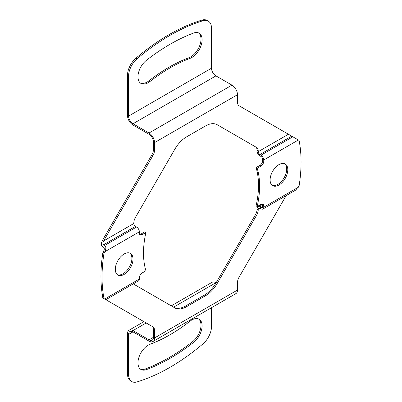 <?xml version="1.0" encoding="UTF-8"?>
<svg xmlns="http://www.w3.org/2000/svg" width="402" height="402" viewBox="0 0 402 402"><rect width="100%" height="100%" fill="white"/><g stroke="black" fill="none" stroke-linecap="round" stroke-linejoin="round"><path stroke-width="0.6" d="M272.169 185.297A12.507 7.221 120 0 0 277.847 184.402A12.507 7.221 120 0 0 285.862 173.885A12.507 7.221 120 0 0 284.631 163.714M278.953 164.614A12.507 7.221 -60 0 1 285.209 163.991A12.507 7.221 -60 0 1 287.123 174.016A12.507 7.221 -60 0 1 278.953 185.041A12.507 7.221 -60 0 1 272.697 185.659A12.507 7.221 -60 0 1 270.782 175.634A12.507 7.221 -60 0 1 278.953 164.614M124.153 253.984A12.507 7.221 -60 0 1 130.409 253.366A12.507 7.221 -60 0 1 132.323 263.39A12.507 7.221 -60 0 1 124.153 274.415A12.507 7.221 -60 0 1 117.897 275.033A12.507 7.221 -60 0 1 115.982 265.008A12.507 7.221 -60 0 1 124.153 253.984M117.369 274.672A12.507 7.221 120 0 0 123.047 273.777A12.507 7.221 120 0 0 131.062 263.255A12.507 7.221 120 0 0 129.831 253.089M140.434 83.073A14.462 8.352 120 0 0 148.871 80.867A163.408 94.344 -60 0 1 189 57.702A14.462 8.352 120 0 0 190.774 56.858A14.462 8.352 120 0 0 200.065 44.612A14.462 8.352 120 0 0 198.538 32.874M191.88 57.496A14.462 8.352 -60 0 1 190.106 58.34A163.408 94.344 120 0 0 149.976 81.511A14.462 8.352 -60 0 1 140.966 83.43A14.462 8.352 -60 0 1 138.444 72.983A14.462 8.352 -60 0 1 146.423 60.3A192.337 111.047 -60 0 1 193.658 33.029A14.462 8.352 -60 0 1 199.111 33.155A14.462 8.352 -60 0 1 201.332 44.748A14.462 8.352 -60 0 1 191.88 57.496M104.017 253.029A140.735 81.254 120 0 0 104.017 298.621L104.731 299.033L139.358 279.043L139.358 277.767A3.909 2.256 -60 0 1 142.122 272.978L145.921 270.782A82.093 47.396 -60 0 1 145.921 232.477L142.122 234.673A3.909 2.256 -60 0 1 140.167 234.868A3.909 2.256 -60 0 1 139.358 233.08L139.358 231.803A3.909 2.256 -120 0 0 136.595 227.014L135.489 226.376L103.626 244.773L104.731 245.411C106.223 246.677 106.223 248.803 104.731 251.793L104.017 253.029L102.912 252.391L103.626 251.155C104.52 249.361 104.52 248.084 103.626 247.325L102.52 246.687C101.028 245.421 101.028 243.29 102.52 240.301L151.835 154.886A7.819 4.512 120 0 0 153.453 149.433L153.453 141.951A6.256 3.613 60 0 0 149.031 134.288L132.997 125.032A7.819 4.512 60 0 1 127.469 115.454L127.469 75.486A15.638 9.03 -60 0 1 135.992 58.134A203.281 117.364 -60 0 1 168.935 34.703A203.281 117.364 -60 0 1 201.874 20.1A15.638 9.03 -60 0 1 207.161 20.447L208.266 21.085A15.638 9.03 120 0 0 202.98 20.738A203.281 117.364 120 0 0 170.041 35.341A203.281 117.364 120 0 0 137.097 58.772A15.638 9.03 120 0 0 128.575 76.124L128.575 116.093A6.256 3.613 -120 0 0 132.997 123.756L149.031 133.012A7.819 4.512 60 0 1 154.559 142.589L154.559 150.072A7.819 4.512 -60 0 1 152.941 155.524L103.626 240.939L133.826 223.502L133.826 222.869A7.819 4.512 -60 0 1 135.449 217.422L174.785 149.288A23.457 13.542 -60 0 1 186.513 136.906L205.538 125.921A23.457 13.542 -60 0 1 217.266 124.761L256.602 147.474A7.819 4.512 -60 0 1 258.22 151.052L258.22 151.685L288.425 134.248L239.11 105.776A7.819 4.512 -60 0 1 237.487 102.193L237.487 94.711A7.819 4.512 -120 0 0 231.959 85.134L215.929 75.877L132.997 123.756M190.106 321.133A14.462 8.352 -60 0 1 191.88 319.927A14.462 8.352 -60 0 1 199.111 319.208A14.462 8.352 -60 0 1 201.633 329.655A14.462 8.352 -60 0 1 193.658 342.343A192.337 111.047 -60 0 1 146.423 369.609A14.462 8.352 -60 0 1 140.966 369.483A14.462 8.352 -60 0 1 139.127 356.74A14.462 8.352 -60 0 1 149.976 344.298A163.408 94.344 120 0 0 190.106 321.133M257.185 206.548L256.079 205.909A82.093 47.396 120 0 0 256.079 167.604L257.185 168.242A82.093 47.396 -60 0 1 257.185 206.548L260.983 204.352A3.909 2.256 -60 0 1 262.938 204.156A3.909 2.256 -60 0 1 263.747 205.95L263.747 207.226A3.909 2.256 60 0 1 262.938 209.015L295.611 190.151L299.088 185.995A140.735 81.254 120 0 0 299.088 140.404L288.425 134.248M291.741 136.162L259.878 154.559A2.347 1.352 60 0 1 258.22 151.685M256.079 167.604L259.878 165.408A3.909 2.256 120 0 0 262.642 160.624L262.642 159.348A2.347 1.352 60 0 0 260.983 156.473L259.878 155.835A3.909 2.256 60 0 1 257.114 151.046L257.114 150.413A7.819 4.512 120 0 0 255.496 146.836L256.602 147.474M259.878 154.559L260.983 155.197A3.909 2.256 60 0 1 263.747 159.986L263.747 161.262A3.909 2.256 -60 0 1 260.983 166.051L257.185 168.242M135.489 226.376A2.347 1.352 60 0 1 133.826 223.502M103.626 244.773C102.731 244.009 102.731 242.733 103.626 240.939M139.695 234.411A3.909 2.256 120 0 0 141.017 234.034L144.815 231.838L145.921 232.477M128.575 116.093L211.502 68.214A6.256 3.613 -120 0 0 215.929 75.877M211.502 68.214L211.502 28.246A15.638 9.03 120 0 0 208.266 21.085M262.938 209.015A3.909 2.256 60 0 1 260.983 208.819L259.878 208.181L258.22 209.14L258.22 209.774A7.819 4.512 -60 0 1 256.602 215.221L217.266 283.355A23.457 13.542 -60 0 1 205.538 295.731L186.513 306.721A23.457 13.542 -60 0 1 174.785 307.882L135.449 285.169A7.819 4.512 -60 0 1 134.097 283.4M256.602 215.221L255.496 214.583A7.819 4.512 120 0 0 257.114 209.135L257.114 208.502A3.909 2.256 60 0 1 257.923 206.713A3.909 2.256 60 0 1 259.878 206.904L260.983 207.543L262.642 206.588A2.347 1.352 60 0 1 262.159 207.658A2.347 1.352 60 0 1 260.983 207.543M258.22 209.14A2.347 1.352 60 0 1 258.707 208.065A2.347 1.352 60 0 1 259.878 208.181M263.747 205.95L262.642 205.311L262.642 206.588M259.878 206.904L262.642 205.311A3.909 2.256 120 0 0 262.305 203.975M139.358 279.043A3.909 2.256 60 0 1 138.549 280.832L105.877 299.696M104.731 299.033C106.223 299.892 106.223 299.892 104.731 299.033C106.223 299.892 106.223 299.892 104.731 299.033L104.731 299.033M102.912 252.391A140.735 81.254 120 0 0 102.912 297.982L104.017 298.621M102.832 297.575L102.52 297.756C101.028 296.897 101.028 296.897 102.52 297.756C101.028 296.897 101.028 296.897 102.52 297.756L103.626 298.395C104.52 298.912 104.52 298.912 103.626 298.395C104.52 298.912 104.52 298.912 103.626 298.395C102.731 297.877 102.731 297.877 103.626 298.395C102.731 297.877 102.731 297.877 103.626 298.395L152.941 326.866A7.819 4.512 -60 0 1 154.559 330.449L154.559 337.931A7.819 4.512 60 0 1 152.941 341.514A7.819 4.512 60 0 1 149.031 341.127L132.997 331.866A6.256 3.613 -120 0 0 129.871 331.56A6.256 3.613 -120 0 0 128.575 334.424L128.575 374.393A15.638 9.03 120 0 0 131.816 381.553A15.638 9.03 120 0 0 137.097 381.9A203.281 117.364 120 0 0 202.98 343.866A15.638 9.03 120 0 0 211.502 326.514L211.502 307.701M152.941 341.514L235.868 293.636A7.819 4.512 -120 0 0 237.487 290.053L237.487 282.571A7.819 4.512 -60 0 1 239.11 277.119L286.174 195.598M153.453 337.293A6.256 3.613 60 0 1 152.157 340.157A6.256 3.613 60 0 1 149.031 339.846L153.453 337.293L153.453 329.811A7.819 4.512 120 0 0 151.835 326.228L152.941 326.866M173.689 307.249A23.457 13.542 120 0 0 185.407 306.078L186.513 306.721M205.538 295.731L204.432 295.093L185.407 306.078M204.432 295.093A23.457 13.542 120 0 0 216.16 282.717L217.266 283.355M255.496 214.583L216.16 282.717M131.816 381.553L130.71 380.915A15.638 9.03 -60 0 1 127.469 373.754L127.469 333.786A7.819 4.512 60 0 1 129.092 330.203A7.819 4.512 60 0 1 132.997 330.59L149.031 339.846M216.1 282.812L215.929 282.712A7.819 4.512 -120 0 0 212.02 282.325L171.272 305.852M140.434 369.126A14.462 8.352 120 0 0 145.318 368.971A192.337 111.047 120 0 0 192.553 341.7A14.462 8.352 120 0 0 200.407 329.519A14.462 8.352 120 0 0 198.538 318.927M190.106 58.34L189 57.702M201.874 20.1L202.98 20.738M237.487 94.711L154.559 142.589M263.747 161.262L262.642 160.624M257.114 150.413L258.22 151.052M151.835 154.886L152.941 155.524M154.559 150.072L153.453 149.433M231.959 85.134L149.031 133.012M260.983 155.197L292.847 136.801M260.983 166.051L259.878 165.408M141.017 234.034L142.122 234.673M104.731 245.411L136.595 227.014M263.747 159.986L298.374 139.991M104.731 251.793L139.358 231.803M127.469 75.486L128.575 76.124M263.747 207.226L298.374 187.231M257.114 209.135L258.22 209.774M148.871 80.867L149.976 81.511M135.992 58.134L137.097 58.772M154.559 337.931L237.487 290.053M153.453 329.811L154.559 330.449M128.575 374.393L127.469 373.754M132.997 331.866L128.575 334.424M215.929 282.712L173.558 307.173M146.192 322.972L132.997 330.59M192.553 341.7L193.658 342.343M146.423 369.609L145.318 368.971M101.374 297.093L102.61 296.38M257.923 206.713L262.395 204.131M129.092 330.203L143.906 321.65"/></g></svg>
